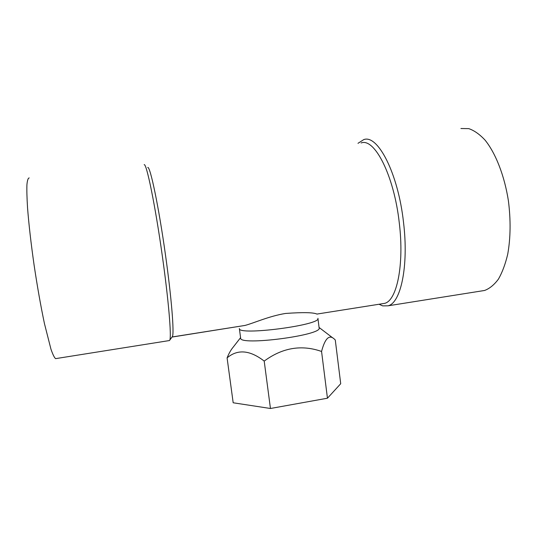 <?xml version="1.0" encoding="UTF-8"?>
<svg xmlns="http://www.w3.org/2000/svg" width="537" height="537" viewBox="0 0 537 537"><rect width="100%" height="100%" fill="white"/><g stroke="black" fill="none" stroke-linecap="round" stroke-linejoin="round"><path stroke-width="0.81" d="M317.917 318.32C321.569 325.093 237.555 336.001 239.361 328.523C237.555 336.001 321.569 325.093 317.917 318.32L317.917 318.32C321.569 325.093 237.555 336.001 239.361 328.523L240.636 338.075C238.918 346.157 322.844 335.256 319.119 327.885L317.917 318.32M241.408 326.013L244.906 325.456C253.149 323.388 269.212 316.031 285.55 313.454C302.982 312.212 313.44 312.413 316.931 314.071L317.38 314.071L316.931 314.071C313.44 312.413 302.982 312.212 285.55 313.454C269.212 316.031 253.149 323.388 244.906 325.456L172.176 336.961L172.431 336.504C174.317 333.081 171.538 297.834 165.517 255.223C158.791 206.886 150.232 166.067 147.735 167.47C150.232 166.067 158.791 206.886 165.517 255.223C171.538 297.834 174.317 333.081 172.431 336.504L169.779 340.102C171.612 336.759 168.598 300.21 162.302 255.8C168.598 300.21 171.612 336.759 169.779 340.102L172.431 336.504L172.015 337.068L241.408 326.013M29.193 177.935C28.099 178.022 27.34 180.284 26.924 184.721C26.729 190.42 26.937 198.16 27.555 207.933C28.823 224.332 31.005 243.375 34.093 265.056C37.348 286.812 40.812 306.352 44.464 323.67L50.955 349.171C52.794 354.48 54.338 357.635 55.593 358.642L169.544 340.532L55.593 358.642C54.338 357.635 52.794 354.48 50.955 349.171L44.464 323.67C40.812 306.352 37.348 286.812 34.093 265.056C31.005 243.375 28.823 224.332 27.555 207.933C26.937 198.16 26.729 190.42 26.924 184.721C27.34 180.284 28.099 178.022 29.193 177.935M399.3 223.063C404.428 265.291 396.702 300.841 384.566 303.378L316.931 314.071L384.566 303.378C396.702 300.841 404.428 265.291 399.3 223.063C394.084 175.304 374.43 137.559 361.126 142.963C374.43 137.559 394.084 175.304 399.3 223.063M403.549 222.607C408.852 266.406 400.676 303.19 387.996 305.822L382.68 305.875L379.021 304.251L382.68 305.875L387.996 305.822C400.676 303.19 408.852 266.406 403.549 222.607C398.165 173.042 377.618 134.015 363.71 139.633C377.618 134.015 398.165 173.042 403.549 222.607M357.991 143.325L363.71 139.633L357.991 143.325M144.151 164.678C146.534 163.02 155.274 205.409 162.302 255.8C155.274 205.409 146.534 163.02 144.151 164.678M460.914 128.511L468.774 128.632C474.245 130.498 479.682 134.337 485.079 140.137C495.691 153.28 504.478 175.686 508.398 200.757C510.841 220.076 510.62 237.878 507.727 254.162C505.384 264.11 502.27 272.447 498.39 279.173C494.174 284.832 489.576 288.604 484.582 290.47L387.996 305.822L484.582 290.47C489.576 288.604 494.174 284.832 498.39 279.173C502.27 272.447 505.384 264.11 507.727 254.162C510.62 237.878 510.841 220.076 508.398 200.757C504.478 175.686 495.691 153.28 485.079 140.137C479.682 134.337 474.245 130.498 468.774 128.632L460.914 128.511M321.562 351.46C301.579 344.459 282.462 347.667 264.204 361.092C249.94 350.05 237.569 348.983 227.091 357.89L233.179 402.777L270.453 408.489L327.449 398.212L340.713 383.72L335.276 339.975L334.444 339.183C329.315 334.189 325.019 338.283 321.562 351.46L327.449 398.212M227.091 357.89C228.93 353.359 230.957 349.788 233.165 347.184L240.583 337.652M264.204 361.092L270.453 408.489M319.065 327.456L332.886 337.995"/></g></svg>
